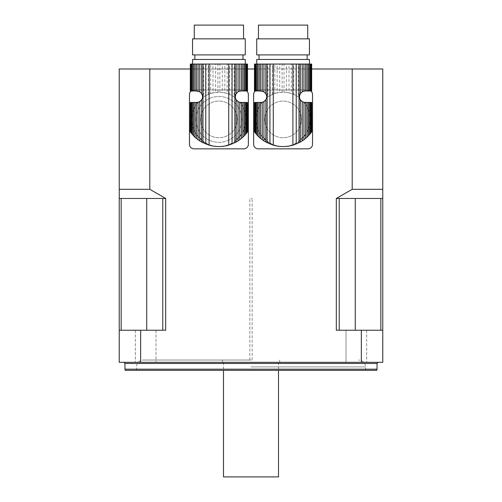 <?xml version="1.0" encoding="UTF-8"?>
<svg xmlns="http://www.w3.org/2000/svg" width="502" height="502" viewBox="0 0 502 502"><rect width="100%" height="100%" fill="white"/><g stroke="black" fill="none" stroke-linecap="round" stroke-linejoin="round"><path stroke-width="0.38" stroke-dasharray="2.51 1.88" d="M196.37 104.265L196.37 102.446L197.775 102.358L194.971 106.587L194.971 102.446L192.611 102.446L192.611 112.661L193.647 109.455L193.647 102.446M194.971 106.587L193.647 109.455M196.37 102.446L194.971 102.446M192.611 112.661C191.494 117.167 191.494 121.66 192.611 126.14L192.611 134.762L191.695 133.695L191.695 102.446L192.611 102.446M191.049 102.446L190.565 102.446L190.565 132.246L191.049 132.879L191.049 102.446L191.695 102.446L191.695 133.695L191.695 102.446M190.565 132.246L190.565 102.446M247.549 102.446L247.505 131.926L246.783 132.879L246.783 102.446L246.137 102.446L246.137 133.695L245.221 134.762L245.221 126.14C246.338 121.635 246.338 117.142 245.221 112.661L242.861 106.587L240.063 102.358A27.158 27.158 0 0 1 220.146 146.528M245.221 126.14L242.861 132.214L238.055 138.665L234.07 141.94L229.621 144.363L224.846 145.9L219.889 146.54L224.846 145.9M218.916 146.559L219.889 146.54L218.916 146.559M210.664 145.273L212.986 146.057L217.943 146.546L212.986 145.9L208.217 144.363L201.785 140.472L196.37 134.536L193.647 129.353L192.611 126.14M217.686 146.528A27.158 27.158 0 0 1 197.775 102.358M244.185 109.455L244.185 102.446L246.137 102.446L246.137 133.695L246.137 102.446M245.221 112.661L245.221 102.446M241.462 104.265L241.462 102.446L244.185 102.446M242.861 106.587L242.861 102.446M247.505 102.446L247.179 102.446L247.266 132.246M246.783 102.446L247.266 102.446M240.063 102.358L241.462 102.446M245.221 90.987L245.221 64.055L244.185 64.055L244.185 90.987L246.137 90.987L246.137 64.055L247.549 64.055M241.462 134.536L241.462 138.401L244.185 135.879L244.185 129.353M242.861 137.171L242.861 132.214M242.861 90.987L242.861 64.055L241.462 64.055L241.462 90.987L244.185 90.987M241.462 138.401L239.774 139.725L239.774 136.795M239.774 139.725L238.055 140.905L238.055 138.665M238.055 140.905L236.047 142.11L236.047 140.472M236.047 142.11L234.07 143.133L234.07 141.94M234.07 143.133L231.805 144.118L231.805 143.302M231.805 144.118L229.621 144.896L229.621 144.363M229.621 144.896L227.168 145.273M224.846 146.057L227.168 145.58M215.553 92.456L219.889 92.261L219.889 64.055L215.553 64.055L215.553 92.456L212.986 92.901L212.986 64.055L215.553 64.055M217.943 92.261L217.943 64.055M206.027 95.499L210.664 93.529L210.664 64.055L206.027 64.055L206.027 95.499L203.768 96.867L203.768 64.055L206.027 64.055M208.217 94.445L208.217 64.055M206.027 143.302L206.027 144.118L208.217 144.896L208.217 144.363M201.785 140.472L201.785 142.11L203.768 143.133L203.768 141.94M201.685 99.71A5.729 5.729 0 0 0 202.419 97.827L201.785 93.887L201.785 64.055L198.064 64.055L198.064 91.126L196.37 90.987L196.37 64.055L198.064 64.055M201.785 93.887L199.777 91.816L199.777 64.055M198.064 136.795L198.064 139.725L199.777 140.905L199.777 138.665M194.971 132.214L194.971 137.171L196.37 138.401L196.37 134.536M193.647 90.987L194.971 90.987L194.971 64.055L192.611 64.055L192.611 90.987L193.647 90.987L193.647 64.055M192.611 134.762L193.647 135.879L193.647 129.353M218.916 64.055L245.271 64.055L218.916 64.055M192.561 59.474L245.271 59.474M247.549 90.987L247.179 90.987L247.266 64.055M247.505 90.987L247.505 64.055M247.266 90.987L246.783 90.987L246.783 64.055M245.221 64.055L246.137 64.055L246.137 90.987L246.783 90.987M244.185 135.879L245.221 134.762M242.861 64.055L244.185 64.055M241.462 90.987L239.774 91.126L239.774 64.055L241.462 64.055M239.774 64.055L238.055 64.055L238.055 91.816L236.047 93.887L236.047 64.055L238.055 64.055M239.774 91.126L238.055 91.816M236.047 64.055L234.07 64.055L234.07 96.867L235.413 97.827A5.729 5.729 0 0 0 236.147 99.71M236.047 93.887L235.413 97.827A27.158 27.158 0 0 0 202.425 97.827L203.768 96.867M234.07 96.867L231.805 95.499L231.805 64.055L234.07 64.055M231.805 64.055L229.621 64.055L229.621 94.445L231.805 95.499M229.621 94.445L227.168 93.529L227.168 64.055L229.621 64.055M227.168 64.055L224.846 64.055L224.846 92.901L227.168 93.529M224.846 92.901L222.279 92.456L222.279 64.055L224.846 64.055M222.279 64.055L219.889 64.055M219.889 92.261L222.279 92.456M212.986 64.055L210.664 64.055M210.664 93.529L212.986 92.901M210.664 145.58L208.217 144.896M206.027 144.118L203.768 143.133M203.768 64.055L201.785 64.055M201.785 142.11L199.777 140.905M199.777 91.816L198.064 91.126M198.064 139.725L196.37 138.401M196.37 64.055L194.971 64.055M194.971 90.987L196.37 90.987M194.971 137.171L193.647 135.879M192.611 90.987L191.695 90.987L191.695 64.055L192.611 64.055M191.695 64.055L191.049 64.055L191.049 90.987L191.695 90.987L191.695 64.055L191.695 90.987M191.049 90.987L190.565 90.987L190.565 64.055L191.049 64.055M190.565 64.055L190.565 90.987M192.561 54.894L245.271 54.894M218.916 59.474L194.851 59.474L218.916 59.474M243.552 25.1L194.28 25.1M192.561 38.849L245.271 38.849M189.467 144.269L189.467 94.539A4.581 4.581 0 0 1 194.054 89.952L243.784 89.952A4.581 4.581 0 0 1 248.364 94.539L248.364 144.269A4.581 4.581 0 0 1 243.784 148.849L194.054 148.849A4.581 4.581 0 0 1 189.467 144.269M191.155 90.987A4.581 4.581 0 0 1 194.054 89.952L243.784 89.952A4.581 4.581 0 0 1 246.677 90.987M236.128 140.409A5.729 5.729 0 0 1 239.925 136.613A5.729 5.729 0 0 0 236.128 140.409M201.704 140.409A5.729 5.729 0 0 0 197.913 136.613A5.729 5.729 0 0 1 201.704 140.409M238.055 101.611A5.729 5.729 0 0 0 239.774 102.301M200.587 119.401A18.336 18.336 0 0 0 228.084 135.276A18.336 18.336 0 0 0 228.084 103.525A18.336 18.336 0 0 0 200.587 119.401A18.336 18.336 0 0 0 228.084 135.276A18.336 18.336 0 0 0 228.084 103.525A18.336 18.336 0 0 0 200.587 119.401M260.538 104.265L260.538 102.446L261.937 102.358L259.139 106.587L259.139 102.446L256.779 102.446L256.779 112.661L257.815 109.455L257.815 102.446M259.139 106.587L257.815 109.455M260.538 102.446L259.139 102.446M256.779 112.661C255.662 117.167 255.662 121.66 256.779 126.14L256.779 134.762L255.863 133.695L255.863 102.446L256.779 102.446M255.217 102.446L254.734 102.446L254.734 132.246L255.217 132.879L255.217 102.446L255.863 102.446L255.863 133.695L255.863 102.446M254.734 132.246L254.734 102.446M311.717 102.446L311.667 131.926L310.951 132.879L310.951 102.446L310.305 102.446L310.305 133.695L309.389 134.762L309.389 126.14C310.506 121.635 310.506 117.142 309.389 112.661L307.029 106.587L304.225 102.358A27.158 27.158 0 0 1 284.314 146.528M309.389 126.14L307.029 132.214L302.223 138.665L298.232 141.94L293.783 144.363L289.014 145.9L284.057 146.54L289.014 145.9M283.084 146.559L284.057 146.54L283.084 146.559M274.832 145.273L277.154 146.057L282.111 146.546L277.154 145.9L272.379 144.363L265.953 140.472L260.538 134.536L257.815 129.353L256.779 126.14M281.854 146.528A27.158 27.158 0 0 1 261.937 102.358M308.353 109.455L308.353 102.446L310.305 102.446L310.305 133.695L310.305 102.446M309.389 112.661L309.389 102.446M305.63 104.265L305.63 102.446L308.353 102.446M307.029 106.587L307.029 102.446M311.667 102.446L311.347 102.446L311.435 132.246M310.951 102.446L311.435 102.446M304.225 102.358L305.63 102.446M309.389 90.987L309.389 64.055L308.353 64.055L308.353 90.987L310.305 90.987L310.305 64.055L311.717 64.055M305.63 134.536L305.63 138.401L308.353 135.879L308.353 129.353M307.029 137.171L307.029 132.214M307.029 90.987L307.029 64.055L305.63 64.055L305.63 90.987L308.353 90.987M305.63 138.401L303.936 139.725L303.936 136.795M303.936 139.725L302.223 140.905L302.223 138.665M302.223 140.905L300.215 142.11L300.215 140.472M300.215 142.11L298.232 143.133L298.232 141.94M298.232 143.133L295.973 144.118L295.973 143.302M295.973 144.118L293.783 144.896L293.783 144.363M293.783 144.896L291.336 145.273M289.014 146.057L291.336 145.58M279.721 92.456L284.057 92.261L284.057 64.055L279.721 64.055L279.721 92.456L277.154 92.901L277.154 64.055L279.721 64.055M282.111 92.261L282.111 64.055M270.195 95.499L274.832 93.529L274.832 64.055L270.195 64.055L270.195 95.499L267.93 96.867L267.93 64.055L270.195 64.055M272.379 94.445L272.379 64.055M270.195 143.302L270.195 144.118L272.379 144.896L272.379 144.363M265.953 140.472L265.953 142.11L267.93 143.133L267.93 141.94M265.853 99.71A5.729 5.729 0 0 0 266.587 97.827L265.953 93.887L265.953 64.055L262.226 64.055L262.226 91.126L260.538 90.987L260.538 64.055L262.226 64.055M265.953 93.887L263.945 91.816L263.945 64.055M262.226 136.795L262.226 139.725L263.945 140.905L263.945 138.665M259.139 132.214L259.139 137.171L260.538 138.401L260.538 134.536M257.815 90.987L259.139 90.987L259.139 64.055L256.779 64.055L256.779 90.987L257.815 90.987L257.815 64.055M256.779 134.762L257.815 135.879L257.815 129.353M283.084 64.055L309.439 64.055L283.084 64.055M256.729 59.474L309.439 59.474M311.717 90.987L311.347 90.987L311.435 64.055M311.667 90.987L311.667 64.055M311.435 90.987L310.951 90.987L310.951 64.055M309.389 64.055L310.305 64.055L310.305 90.987L310.951 90.987M308.353 135.879L309.389 134.762M307.029 64.055L308.353 64.055M305.63 90.987L303.936 91.126L303.936 64.055L305.63 64.055M303.936 64.055L302.223 64.055L302.223 91.816L300.215 93.887L300.215 64.055L302.223 64.055M303.936 91.126L302.223 91.816M300.215 64.055L298.232 64.055L298.232 96.867L299.581 97.827A5.729 5.729 0 0 0 300.315 99.71M300.215 93.887L299.581 97.827A27.158 27.158 0 0 0 266.587 97.827L267.93 96.867M298.232 96.867L295.973 95.499L295.973 64.055L298.232 64.055M295.973 64.055L293.783 64.055L293.783 94.445L295.973 95.499M293.783 94.445L291.336 93.529L291.336 64.055L293.783 64.055M291.336 64.055L289.014 64.055L289.014 92.901L291.336 93.529M289.014 92.901L286.447 92.456L286.447 64.055L289.014 64.055M286.447 64.055L284.057 64.055M284.057 92.261L286.447 92.456M277.154 64.055L274.832 64.055M274.832 93.529L277.154 92.901M274.832 145.58L272.379 144.896M270.195 144.118L267.93 143.133M267.93 64.055L265.953 64.055M265.953 142.11L263.945 140.905M263.945 91.816L262.226 91.126M262.226 139.725L260.538 138.401M260.538 64.055L259.139 64.055M259.139 90.987L260.538 90.987M259.139 137.171L257.815 135.879M256.779 90.987L255.863 90.987L255.863 64.055L256.779 64.055M255.863 64.055L255.217 64.055L255.217 90.987L255.863 90.987L255.863 64.055L255.863 90.987M255.217 90.987L254.734 90.987L254.734 64.055L255.217 64.055M254.734 64.055L254.734 90.987M256.729 54.894L309.439 54.894M283.084 59.474L259.019 59.474L283.084 59.474M307.72 25.1L258.448 25.1M256.729 38.849L309.439 38.849M253.635 144.269L253.635 94.539A4.581 4.581 0 0 1 258.216 89.952L307.946 89.952A4.581 4.581 0 0 1 312.533 94.539L312.533 144.269A4.581 4.581 0 0 1 307.946 148.849L258.216 148.849A4.581 4.581 0 0 1 253.635 144.269M255.323 90.987A4.581 4.581 0 0 1 258.216 89.952L307.946 89.952A4.581 4.581 0 0 1 310.845 90.987M300.296 140.409A5.729 5.729 0 0 1 304.087 136.613A5.729 5.729 0 0 0 300.296 140.409M265.872 140.409A5.729 5.729 0 0 0 262.075 136.613A5.729 5.729 0 0 1 265.872 140.409M302.223 101.611A5.729 5.729 0 0 0 303.936 102.301M264.749 119.401A18.336 18.336 0 0 0 292.252 135.276A18.336 18.336 0 0 0 292.252 103.525A18.336 18.336 0 0 0 264.749 119.401A18.336 18.336 0 0 0 292.252 135.276A18.336 18.336 0 0 0 292.252 103.525A18.336 18.336 0 0 0 264.749 119.401M119.231 68.987L119.231 330.234L121.164 330.234L119.231 330.234L119.231 362.318L361.352 362.318L361.352 330.234L336.315 330.234L336.315 198.466L352.197 189.298L352.197 68.987L119.231 68.987M149.803 68.987L149.803 189.298L165.685 198.466L165.685 330.234L140.648 330.234L140.648 362.318M352.197 68.987L382.769 68.987L382.769 362.318L361.352 362.318M196 119.401A22.916 22.916 0 0 1 230.374 99.553A22.916 22.916 0 0 1 230.374 139.249A22.916 22.916 0 0 1 196 119.401A22.916 22.916 0 0 1 230.374 99.553A22.916 22.916 0 0 1 230.374 139.249A22.916 22.916 0 0 1 196 119.401M190.283 68.987L247.549 68.987M254.451 68.987L311.717 68.987M380.836 330.234L336.315 330.234L382.769 330.234L380.836 330.234L380.836 198.466L336.315 198.466M121.164 330.234L146.728 330.234L121.164 330.234L121.164 198.466L162.773 198.466L121.164 198.466L162.773 198.466L162.773 330.234L146.728 330.234L162.773 330.234L162.773 198.466L162.773 330.234L165.685 330.234L162.773 330.234M145.674 362.318L135.358 362.318L145.674 362.318M145.674 330.234L135.358 330.234L145.674 330.234M140.648 330.234L119.231 330.234M382.769 330.234L361.352 330.234M346.016 362.318L366.642 362.318L346.016 362.318L366.642 362.318L346.016 362.318L346.016 330.234L366.642 330.234L346.016 330.234L366.642 330.234L346.016 330.234L346.016 362.318M251 362.318L378.188 362.318L251 362.318M125.268 370.338L376.732 370.338M251 370.338L365.582 370.338L251 370.338M377.04 369.19L124.96 369.19M251 360.028L143.29 360.028L251 360.028M339.226 330.234L339.226 198.466M121.164 198.466L119.231 198.466M165.685 198.466L162.773 198.466M382.769 198.466L380.836 198.466M223.503 476.9L278.497 476.9M149.803 189.298L119.231 189.298M382.769 189.298L352.197 189.298M251 198.466L252.148 198.466L251 198.466M124.96 363.461L377.04 363.461M251 366.899L365.582 366.899L251 366.899M355.272 330.234L355.272 198.466M146.728 330.234L146.728 198.466M190.653 132.359L190.653 102.446L190.653 132.359M247.179 132.359L247.179 102.446L247.179 132.359M247.179 90.987L247.179 64.055L247.179 90.987M246.137 90.987L246.137 64.055M190.653 90.987L190.653 64.055L190.653 90.987M254.821 132.359L254.821 102.446L254.821 132.359M311.347 132.359L311.347 102.446L311.347 132.359M311.347 90.987L311.347 64.055L311.347 90.987M310.305 90.987L310.305 64.055M254.821 90.987L254.821 64.055L254.821 90.987M135.358 330.234L135.358 362.318L135.358 330.234M155.984 330.234L155.984 362.318L155.984 330.234M366.642 330.234L366.642 362.318L366.642 330.234M365.582 370.338L365.582 366.899C365.174 362.726 362.883 360.436 358.71 360.028M136.418 370.338L136.418 366.899C136.826 362.726 139.117 360.436 143.29 360.028M222.355 360.028L222.355 362.318M279.645 360.028L279.645 362.318M223.503 362.318L223.503 370.338M278.497 362.318L278.497 370.338M252.148 360.028L252.148 198.466M249.852 360.028L249.852 198.466"/><path stroke-width="0.75" d="M192.611 134.762L192.611 102.446L193.647 102.446L193.647 135.879L191.049 132.879L191.695 133.695L191.695 102.446L190.565 102.446L190.333 131.926L191.049 132.879L191.049 102.446M190.283 131.857L190.333 102.446L190.565 132.246M192.611 102.446L191.695 102.446M193.647 135.879L194.971 137.171L194.971 102.446L193.647 102.446M194.971 137.171L196.37 138.401L196.37 102.446L194.971 102.446M196.37 138.401L198.064 139.725L198.064 102.301L196.37 102.446M190.333 64.055L190.283 90.987L190.333 64.055L190.565 90.987L191.049 90.987L191.049 64.055L191.695 64.055L191.695 90.987L192.611 90.987L192.611 64.055L193.647 64.055L193.647 90.987L194.971 90.987L194.971 64.055L196.37 64.055L196.37 90.987L199.777 91.816L201.685 93.723C202.802 95.719 202.802 97.714 201.685 99.71L199.777 101.611L199.777 140.905L198.064 139.725M199.777 101.611L198.064 102.301M199.777 140.905L201.685 142.06L201.685 99.71A5.729 5.729 0 0 1 197.775 102.358L197.775 102.358M240.063 102.358L240.063 102.358A5.729 5.729 0 0 1 239.774 102.301L238.055 101.611L236.147 99.71C235.03 97.708 235.03 95.713 236.147 93.723L238.055 91.816L238.055 64.055L196.37 64.055M220.146 146.528A27.158 27.158 0 0 1 217.686 146.528M242.861 137.171L245.221 134.762L245.221 102.446L242.861 102.446L242.861 137.171L241.462 138.401L241.462 102.446L239.774 102.301L239.774 139.725L238.055 140.905L238.055 101.611A5.729 5.729 0 0 1 236.147 99.71L236.147 142.06L238.055 140.905M244.185 135.879L244.185 102.446M245.221 134.762L246.137 133.695L246.137 102.446L245.221 102.446M246.783 102.446L247.266 102.446L247.505 131.926L246.137 133.695L246.783 132.879L246.783 102.446L246.137 102.446M247.266 132.246L247.266 102.446M247.549 131.857L247.505 102.446M239.774 139.725L241.462 138.401M241.462 102.446L242.861 102.446M245.271 64.055L245.271 59.474L192.561 59.474L192.561 64.055M244.185 90.987L244.185 64.055L245.221 64.055L245.221 90.987L242.861 90.987L242.861 64.055L238.055 64.055M245.221 90.987L246.137 90.987L246.137 64.055L245.221 64.055M246.137 64.055L246.783 64.055L246.783 90.987L246.143 90.987M246.783 90.987L247.266 90.987L247.266 64.055L246.783 64.055M247.266 64.055L247.266 90.987M247.505 90.987L247.505 64.055M191.049 64.055L190.565 64.055M191.695 90.987L191.049 90.987M192.611 64.055L191.695 64.055M193.647 90.987L192.611 90.987M194.971 64.055L193.647 64.055M196.37 90.987L194.971 90.987M198.064 91.126L198.064 64.055M199.777 91.816L199.777 64.055M236.147 142.06L228.724 145.166C222.185 147.011 215.64 147.011 209.108 145.166L201.685 142.06M238.055 91.816L239.774 91.126L239.774 64.055M239.774 91.126L241.462 90.987L241.462 64.055M242.861 90.987L241.462 90.987M244.185 64.055L242.861 64.055M245.271 54.894L192.561 54.894L192.561 38.849L245.271 38.849L245.271 54.894M194.28 38.849L194.28 25.1L243.552 25.1L243.552 38.849M246.677 90.987A4.581 4.581 0 0 1 248.364 94.539L248.364 144.269A4.581 4.581 0 0 1 243.784 148.849L194.054 148.849A4.581 4.581 0 0 1 189.467 144.269L189.467 94.539A4.581 4.581 0 0 1 191.155 90.987M256.779 134.762L256.779 102.446L257.815 102.446L257.815 135.879L255.217 132.879L255.863 133.695L255.863 102.446L254.734 102.446L254.495 131.926L255.217 132.879L255.217 102.446M254.451 131.857L254.495 102.446L254.734 132.246M256.779 102.446L255.863 102.446M257.815 135.879L259.139 137.171L259.139 102.446L257.815 102.446M259.139 137.171L260.538 138.401L260.538 102.446L259.139 102.446M260.538 138.401L262.226 139.725L262.226 102.301L260.538 102.446M254.495 64.055L254.451 90.987L254.495 64.055L254.734 90.987L255.217 90.987L255.217 64.055L255.863 64.055L255.863 90.987L256.779 90.987L256.779 64.055L257.815 64.055L257.815 90.987L259.139 90.987L259.139 64.055L260.538 64.055L260.538 90.987L263.945 91.816L265.853 93.723C266.97 95.719 266.97 97.714 265.853 99.71L263.945 101.611L263.945 140.905L262.226 139.725M263.945 101.611L262.226 102.301M263.945 140.905L265.853 142.06L265.853 99.71A5.729 5.729 0 0 1 261.937 102.358L261.937 102.358M304.225 102.358L304.225 102.358A5.729 5.729 0 0 1 303.936 102.301L302.223 101.611L300.315 99.71C299.198 97.708 299.198 95.713 300.315 93.723L302.223 91.816L302.223 64.055L260.538 64.055M284.314 146.528A27.158 27.158 0 0 1 281.854 146.528M307.029 137.171L309.389 134.762L309.389 102.446L307.029 102.446L307.029 137.171L305.63 138.401L305.63 102.446L303.936 102.301L303.936 139.725L302.223 140.905L302.223 101.611A5.729 5.729 0 0 1 300.315 99.71L300.315 142.06L302.223 140.905M308.353 135.879L308.353 102.446M309.389 134.762L310.305 133.695L310.305 102.446L309.389 102.446M310.951 102.446L311.435 102.446L311.667 131.926L310.305 133.695L310.951 132.879L310.951 102.446L310.305 102.446M311.435 132.246L311.435 102.446M311.717 131.857L311.667 102.446M303.936 139.725L305.63 138.401M305.63 102.446L307.029 102.446M309.439 64.055L309.439 59.474L256.729 59.474L256.729 64.055M308.353 90.987L308.353 64.055L309.389 64.055L309.389 90.987L307.029 90.987L307.029 64.055L302.223 64.055M309.389 90.987L310.305 90.987L310.305 64.055L309.389 64.055M310.305 64.055L310.951 64.055L310.951 90.987L310.311 90.987M310.951 90.987L311.435 90.987L311.435 64.055L310.951 64.055M311.435 64.055L311.435 90.987M311.667 90.987L311.667 64.055M255.217 64.055L254.734 64.055M255.863 90.987L255.217 90.987M256.779 64.055L255.863 64.055M257.815 90.987L256.779 90.987M259.139 64.055L257.815 64.055M260.538 90.987L259.139 90.987M262.226 91.126L262.226 64.055M263.945 91.816L263.945 64.055M300.315 142.06L292.892 145.166C286.347 147.011 279.809 147.011 273.276 145.166L265.853 142.06M302.223 91.816L303.936 91.126L303.936 64.055M303.936 91.126L305.63 90.987L305.63 64.055M307.029 90.987L305.63 90.987M308.353 64.055L307.029 64.055M309.439 54.894L256.729 54.894L256.729 38.849L309.439 38.849L309.439 54.894M258.448 38.849L258.448 25.1L307.72 25.1L307.72 38.849M310.845 90.987A4.581 4.581 0 0 1 312.533 94.539L312.533 144.269A4.581 4.581 0 0 1 307.946 148.849L258.216 148.849A4.581 4.581 0 0 1 253.635 144.269L253.635 94.539A4.581 4.581 0 0 1 255.323 90.987M149.803 68.987L119.231 68.987L119.231 362.318L140.648 362.318L140.648 330.234L165.685 330.234L165.685 198.466L149.803 189.298L149.803 68.987L190.283 68.987M361.352 362.318L361.352 330.234L336.315 330.234L336.315 198.466L352.197 189.298L352.197 68.987L382.769 68.987L382.769 362.318L140.648 362.318M247.549 68.987L254.451 68.987M311.717 68.987L352.197 68.987M380.836 330.234L380.836 198.466L339.226 198.466L339.226 330.234M162.773 330.234L162.773 198.466L121.164 198.466L121.164 330.234M119.231 330.234L140.648 330.234M361.352 330.234L382.769 330.234M377.04 369.19L376.732 370.338L125.268 370.338L124.96 369.19L377.04 369.19L377.04 363.461L124.96 363.461L124.96 369.19M162.773 198.466L165.685 198.466M119.231 198.466L121.164 198.466M380.836 198.466L382.769 198.466M336.315 198.466L339.226 198.466M278.497 370.338L278.497 476.9L223.503 476.9L223.503 370.338M119.231 189.298L149.803 189.298M352.197 189.298L382.769 189.298M201.685 93.723L201.685 64.055M202.977 142.744L202.977 64.055M205.77 144.011L205.77 64.055M209.108 145.166L209.108 64.055M228.724 145.166L228.724 64.055M232.062 144.011L232.062 64.055M234.854 142.744L234.854 64.055M236.147 93.723L236.147 64.055M265.853 93.723L265.853 64.055M267.146 142.744L267.146 64.055M269.938 144.011L269.938 64.055M273.276 145.166L273.276 64.055M292.892 145.166L292.892 64.055M296.23 144.011L296.23 64.055M299.023 142.744L299.023 64.055M300.315 93.723L300.315 64.055M355.272 330.234L355.272 198.466M146.728 330.234L146.728 198.466M242.981 59.474L242.981 54.894M194.851 59.474L194.851 54.894M307.149 59.474L307.149 54.894M259.019 59.474L259.019 54.894M377.04 363.461L378.188 362.318M124.96 363.461L123.812 362.318"/></g></svg>
